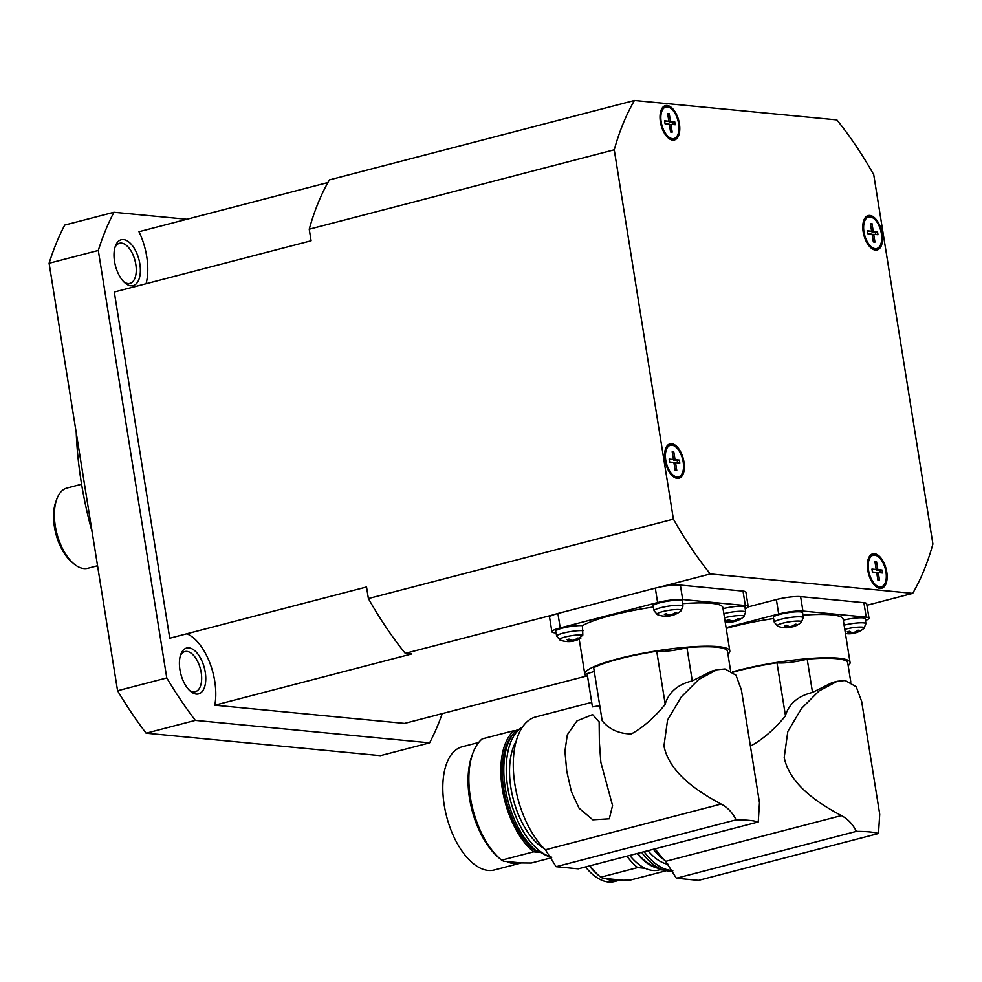 <?xml version="1.0" encoding="UTF-8"?>
<svg xmlns="http://www.w3.org/2000/svg" width="982" height="982" viewBox="0 0 982 982"><rect width="100%" height="100%" fill="white"/><g stroke="black" fill="none" stroke-linecap="round" stroke-linejoin="round"><path stroke-width="1.47" d="M368.385 598.554L673.407 519.147L614.241 149.792L309.232 229.199L311.085 240.774L114.293 292.01L169.751 638.214L366.532 586.978L368.385 598.554A307.955 157.979 75.4 0 0 405.259 653.349L411.605 653.963L214.812 705.186L404.559 723.403L586.389 676.058M186.85 633.758A47.382 24.305 -104.6 0 1 214.812 705.186M327.914 182.529L138.978 231.715A47.382 24.305 -104.6 0 1 146.723 256.511A47.382 24.305 -104.6 0 1 146.097 283.724M97.549 565.755L87.889 568.271A41.453 21.26 -104.6 0 1 73.527 563.521A41.453 21.26 -104.6 0 1 55.299 526.021A41.453 21.26 -104.6 0 1 56.772 499.187A41.453 21.26 -104.6 0 1 66.997 488.029L81.592 484.236M56.772 499.187L55.79 501.9A38.494 19.75 75.4 0 0 54.415 526.818A38.494 19.75 75.4 0 0 71.342 561.63L73.527 563.521M180.307 655.878A20.732 10.63 -104.6 0 1 184.898 651.545A20.732 10.63 -104.6 0 1 186.887 651.397A20.732 10.63 -104.6 0 1 200.856 670.792A20.732 10.63 -104.6 0 1 195.344 691.659A20.732 10.63 -104.6 0 1 193.368 691.819A20.732 10.63 -104.6 0 1 189.231 690.125M196.29 694.065A23.691 12.152 75.4 0 0 205.25 672.179A23.691 12.152 75.4 0 0 188.888 647.875A23.691 12.152 75.4 0 0 180.774 654.417A23.691 12.152 75.4 0 0 190.348 691.181A23.691 12.152 75.4 0 0 196.29 694.065M114.919 247.587A20.732 10.63 -104.6 0 1 119.509 243.266A20.732 10.63 -104.6 0 1 135.811 264.379A20.732 10.63 -104.6 0 1 129.955 283.381A20.732 10.63 -104.6 0 1 123.83 281.834M114.526 261.47A23.691 12.152 75.4 0 0 124.947 282.89A23.691 12.152 75.4 0 0 139.849 263.888A23.691 12.152 75.4 0 0 128.347 241.609A23.691 12.152 75.4 0 0 115.373 246.126A23.691 12.152 75.4 0 0 114.526 261.47M76.24 432.718A236.883 121.523 75.4 0 0 81.236 482.064A236.883 121.523 75.4 0 0 92.136 531.974M677.249 478.381A17.762 9.108 -104.6 0 1 665.28 461.761A17.762 9.108 -104.6 0 1 669.994 443.864A17.762 9.108 -104.6 0 1 671.7 443.741A17.762 9.108 -104.6 0 1 683.668 460.362A17.762 9.108 -104.6 0 1 678.955 478.259A17.762 9.108 -104.6 0 1 677.249 478.381M674.241 445.926A17.762 9.108 75.4 0 0 670.227 444.122A17.762 9.108 75.4 0 0 669.27 444.122M886.734 571.954A17.762 9.108 -104.6 0 1 881.713 588.23A17.762 9.108 -104.6 0 1 867.744 570.125A17.762 9.108 -104.6 0 1 872.765 553.848A17.762 9.108 -104.6 0 1 886.734 571.954M880.964 588.365A17.762 9.108 75.4 0 0 884.426 584.376M869.892 215.451A17.762 9.108 -104.6 0 1 881.873 232.071A17.762 9.108 -104.6 0 1 877.147 249.968A17.762 9.108 -104.6 0 1 875.441 250.091A17.762 9.108 -104.6 0 1 863.473 233.47A17.762 9.108 -104.6 0 1 868.198 215.574A17.762 9.108 -104.6 0 1 869.892 215.451M876.398 250.091A17.762 9.108 75.4 0 0 879.847 246.101M872.433 217.636A17.762 9.108 75.4 0 0 868.419 215.831A17.762 9.108 75.4 0 0 867.474 215.831M660.407 121.878A17.762 9.108 -104.6 0 1 665.428 105.602A17.762 9.108 -104.6 0 1 679.397 123.707A17.762 9.108 -104.6 0 1 674.376 139.984A17.762 9.108 -104.6 0 1 660.407 121.878M669.663 107.652A17.762 9.108 75.4 0 0 664.704 105.847M733.075 672.191A71.072 11.244 -9.1 0 1 776.983 662.764A20.732 3.277 170.9 0 0 777.707 662.85A20.732 3.277 170.9 0 0 807.192 659.118L812.519 692.42L832.098 682.613L837.241 681.275L845.207 680.501L856.206 686.737L861.656 701.406L879.725 814.274L878.497 833.509A88.834 14.055 170.9 0 0 869.463 831.914A88.834 14.055 170.9 0 0 856.353 831.386C852.806 824.205 847.822 818.939 841.39 815.588C819.049 803.669 789.614 784.827 784.213 757.478L787.809 731.516L801.533 708.439L818.963 691.009L837.241 681.275M750.346 745.755L751.598 745.473C763.198 739.078 774.491 729.221 785.49 715.878L785.919 714.061C789.847 703.026 798.722 695.808 812.519 692.42M807.192 659.118A71.072 11.244 -9.1 0 1 836.59 658.689A71.072 11.244 -9.1 0 1 847.724 662.813L850.817 682.109M730.78 829.127L717.376 832.613M802.92 615.186A73.441 11.612 -9.1 0 1 831.619 614.867A73.441 11.612 -9.1 0 1 843.133 619.139L850.068 662.445A73.441 11.612 -9.1 0 1 848.19 665.71M726.201 628.394A73.441 11.612 -9.1 0 1 773.595 618.537M732.621 671.835A73.441 11.612 -9.1 0 1 838.554 658.173A73.441 11.612 -9.1 0 1 850.068 662.445M792.449 626.872A23.654 12.14 75.4 0 0 793.628 626.602A23.691 23.691 0 0 0 801.263 622.416L801.263 622.416A12.361 1.952 170.9 0 0 796.488 621.078A12.361 1.952 170.9 0 0 782.789 623.165A12.361 1.952 170.9 0 0 777.683 626.185A23.691 23.691 0 0 0 783.084 627.572A22.095 10.925 -57.9 0 1 782.679 627.51A23.654 19.959 -84.5 0 0 786.913 627.535L787.368 627.13A23.654 12.14 -104.6 0 1 784.569 625.792A22.095 12.005 -37.4 0 0 785.625 625.546A22.095 12.005 -37.4 0 0 786.692 625.239A23.654 12.14 75.4 0 0 789.479 626.577L791.529 626.332A23.654 19.959 -84.5 0 0 795.42 624.184A22.095 6.42 34 0 0 796.783 624.319A23.654 19.959 95.5 0 1 792.891 626.467L792.179 626.062M792.413 626.774A23.654 12.14 -104.6 0 1 790.756 627.351A23.654 12.14 -104.6 0 1 790.326 627.412L788.276 627.67A23.654 19.959 95.5 0 1 786.349 627.78A23.654 19.959 95.5 0 1 784.041 627.633A22.095 10.925 -57.9 0 1 783.084 627.572M774.344 622.342L773.374 617.42A14.804 2.345 -9.1 0 1 783.648 613.48A14.804 2.345 -9.1 0 1 800.293 611.86A14.804 2.345 -9.1 0 1 802.613 612.743L803.227 617.715A14.632 2.308 170.9 0 0 800.944 616.856A14.632 2.308 170.9 0 0 780.972 619.261A14.632 2.308 170.9 0 0 774.344 622.342L777.683 626.185M855.261 631.868L855.101 632.874A23.654 12.14 75.4 0 0 856.292 632.617A23.691 23.691 0 0 0 863.914 628.431L863.914 628.431A12.361 1.952 170.9 0 0 859.14 627.093A12.361 1.952 170.9 0 0 845.441 629.18A12.361 1.952 170.9 0 0 844.766 629.352M855.077 632.789A23.654 12.14 -104.6 0 1 853.419 633.365A23.654 12.14 -104.6 0 1 852.99 633.427L850.94 633.672A23.654 19.959 95.5 0 1 849 633.795A23.654 19.959 95.5 0 1 846.693 633.648A22.095 10.925 -57.9 0 1 845.748 633.586A22.095 10.925 -57.9 0 1 845.441 633.537A23.654 19.959 -84.5 0 0 849.577 633.55L850.019 633.144A23.654 12.14 -104.6 0 1 847.233 631.807A22.095 12.005 -37.4 0 0 848.276 631.561A22.095 12.005 -37.4 0 0 849.344 631.254A23.654 12.14 75.4 0 0 852.131 632.592L854.193 632.347A23.654 19.959 -84.5 0 0 858.084 630.198A22.095 6.42 34 0 0 859.446 630.334A23.654 19.959 95.5 0 1 855.555 632.482M843.293 620.182A14.804 2.345 -9.1 0 1 862.945 617.874A14.804 2.345 -9.1 0 1 865.277 618.746L865.891 623.73A14.632 2.308 170.9 0 0 863.595 622.87A14.632 2.308 170.9 0 0 844.09 625.166M656.725 651.226L665.231 704.339C654.245 717.682 642.952 727.539 631.352 733.935C618.967 733.787 609.233 729.393 602.175 720.751L593.668 667.65A71.072 11.244 -9.1 0 1 656.725 651.226A20.732 3.277 170.9 0 0 657.461 651.312A20.732 3.277 170.9 0 0 686.934 647.58L692.273 680.882L711.852 671.074L716.995 669.736L724.962 668.963L735.96 675.199L741.398 689.867L759.479 802.736L758.251 821.971A88.834 14.055 170.9 0 0 749.205 820.375A88.834 14.055 170.9 0 0 736.095 819.847C732.56 812.666 727.564 807.4 721.132 804.049C698.791 792.13 669.356 773.288 663.955 745.939L667.564 719.978L681.275 696.901L698.718 679.47L716.995 669.736M665.231 704.339L665.661 702.523C669.601 691.488 678.464 684.27 692.273 680.882M592.441 706.868L587.126 673.762A71.072 11.244 -9.1 0 1 587.113 673.566L592.441 706.868L599.757 705.69M587.113 673.566A20.732 3.277 170.9 0 0 594.27 671.393M686.934 647.58A71.072 11.244 -9.1 0 1 716.332 647.15A71.072 11.244 -9.1 0 1 727.478 651.275L730.559 670.571M591.704 702.351L535.841 716.897A74.031 37.979 75.4 0 0 514.936 784.741A74.031 37.979 75.4 0 0 545.415 849.798L556.107 866.701L578.263 868.837L758.251 821.971M566.761 771.238L564.932 751.23L567.314 734.831L576.962 720.898L592.588 714.577L599.155 721.807L599.376 742.269L600.849 762.363L612.559 805.547L609.294 818.804L592.809 819.81L579.073 808.223L571.414 791.652L566.761 771.238M516.139 741.324A62.185 31.903 75.4 0 0 510.935 788.03A62.185 31.903 75.4 0 0 544.028 848.448M478.725 742.478L462.203 746.774A63.658 32.664 75.4 0 0 444.22 805.117A63.658 32.664 75.4 0 0 494.277 869.991L520.35 863.203A63.658 32.664 75.4 0 0 521.319 862.92L531.323 863.006L551.651 857.716M540.935 852.364L536.516 851.934L536.565 851.063A68.102 34.935 -104.6 0 1 505.313 788.374A68.102 34.935 -104.6 0 1 513.93 733.038A68.102 34.935 -104.6 0 1 517.146 729.81L519.11 729.295A68.102 34.935 75.4 0 1 522.473 727.036M513.93 733.038L512.162 735.15A66.395 34.063 75.4 0 0 503.766 789.098A66.395 34.063 75.4 0 0 536.516 851.934M551.184 856.967A68.102 34.935 -104.6 0 1 507.768 787.724A68.102 34.935 -104.6 0 1 522.301 727.269M502.354 789.135A68.102 34.935 -104.6 0 1 514.2 730.583L482.211 738.906A68.102 34.935 -104.6 0 0 472.808 753.366A68.102 34.935 -104.6 0 0 470.378 797.458A68.102 34.935 -104.6 0 0 500.329 859.066A68.102 34.935 -104.6 0 0 501.642 860.158L533.619 851.836A68.102 34.935 -104.6 0 1 502.354 789.135M472.808 753.366L471.826 756.079A65.143 33.413 75.4 0 0 469.506 798.256A65.143 33.413 75.4 0 0 498.144 857.176L500.329 859.066M682.662 603.648A73.441 11.612 -9.1 0 1 711.373 603.329A73.441 11.612 -9.1 0 1 722.875 607.6L729.81 650.906A73.441 11.612 -9.1 0 1 727.932 654.172M579.687 637.883L582.817 635.059L582.473 625.669A73.441 11.612 -9.1 0 1 653.349 606.999M587.592 676.647A73.441 11.612 -9.1 0 1 584.793 674.131A73.441 11.612 -9.1 0 1 635.968 654.613A73.441 11.612 -9.1 0 1 718.308 646.635A73.441 11.612 -9.1 0 1 729.81 650.906M672.191 615.333A23.654 12.14 75.4 0 0 673.37 615.063A23.691 23.691 0 0 0 681.005 610.878L681.005 610.878A12.361 1.952 170.9 0 0 676.23 609.54A12.361 1.952 170.9 0 0 662.531 611.626A12.361 1.952 170.9 0 0 657.437 614.646A23.691 23.691 0 0 0 662.838 616.033A22.095 10.925 -57.9 0 1 662.42 615.972A23.654 19.959 -84.5 0 0 666.668 615.996L667.109 615.591A23.654 12.14 -104.6 0 1 664.323 614.253A22.095 12.005 -37.4 0 0 665.366 614.008A22.095 12.005 -37.4 0 0 666.434 613.701A23.654 12.14 75.4 0 0 669.221 615.039L671.283 614.793A23.654 19.959 -84.5 0 0 675.174 612.645A22.095 6.42 34 0 0 676.537 612.78A23.654 19.959 95.5 0 1 672.645 614.928L671.921 614.523M672.167 615.235A23.654 12.14 -104.6 0 1 670.51 615.812A23.654 12.14 -104.6 0 1 670.08 615.874L668.03 616.131A23.654 19.959 95.5 0 1 666.091 616.242A23.654 19.959 95.5 0 1 663.783 616.095A22.095 10.925 -57.9 0 1 662.838 616.033M654.086 610.804L653.128 605.882A14.804 2.345 -9.1 0 1 663.402 601.941A14.804 2.345 -9.1 0 1 680.035 600.321A14.804 2.345 -9.1 0 1 682.367 601.205L682.981 606.176A14.632 2.308 170.9 0 0 680.686 605.317A14.632 2.308 170.9 0 0 660.714 607.723A14.632 2.308 170.9 0 0 654.086 610.804L657.437 614.646M582.817 635.059A12.361 1.952 170.9 0 0 565.116 636.987A12.361 1.952 170.9 0 0 560.022 640.006A23.691 23.691 0 0 0 565.423 641.393A22.095 10.925 -57.9 0 1 565.018 641.332A23.654 19.959 -84.5 0 0 569.253 641.356L569.707 640.951A23.654 12.14 -104.6 0 1 566.909 639.613A22.095 12.005 -37.4 0 0 567.964 639.368A22.095 12.005 -37.4 0 0 569.02 639.061A23.654 12.14 75.4 0 0 571.819 640.399L573.869 640.154A23.654 19.959 -84.5 0 0 577.76 638.005A22.095 6.42 34 0 0 579.122 638.14A23.654 19.959 95.5 0 1 575.231 640.289L574.519 639.883M574.752 640.595A23.654 12.14 -104.6 0 1 573.095 641.172A23.654 12.14 -104.6 0 1 572.666 641.234L570.616 641.492A23.654 19.959 95.5 0 1 568.688 641.602A23.654 19.959 95.5 0 1 566.369 641.455A22.095 10.925 -57.9 0 1 565.423 641.393M735.002 620.329L734.855 621.336A23.654 12.14 75.4 0 0 736.034 621.078A23.691 23.691 0 0 0 743.669 616.892L743.669 616.892A12.361 1.952 170.9 0 0 738.881 615.554A12.361 1.952 170.9 0 0 725.195 617.641A12.361 1.952 170.9 0 0 724.507 617.813M734.818 621.25A23.654 12.14 -104.6 0 1 733.161 621.827A23.654 12.14 -104.6 0 1 732.732 621.888L730.682 622.134A23.654 19.959 95.5 0 1 728.754 622.257A23.654 19.959 95.5 0 1 726.434 622.109A22.095 10.925 -57.9 0 1 725.489 622.048A22.095 10.925 -57.9 0 1 725.182 621.999A23.654 19.959 -84.5 0 0 729.319 622.011L729.773 621.606A23.654 12.14 -104.6 0 1 726.975 620.268A22.095 12.005 -37.4 0 0 728.03 620.023A22.095 12.005 -37.4 0 0 729.098 619.716A23.654 12.14 75.4 0 0 731.885 621.054L733.935 620.808A23.654 19.959 -84.5 0 0 737.826 618.66A22.095 6.42 34 0 0 739.188 618.795A23.654 19.959 95.5 0 1 735.297 620.943M723.047 608.644A14.804 2.345 -9.1 0 1 742.699 606.336A14.804 2.345 -9.1 0 1 745.019 607.207L745.633 612.191A14.632 2.308 170.9 0 0 743.349 611.332A14.632 2.308 170.9 0 0 723.844 613.627M885.948 571.88A16.289 8.359 -104.6 0 1 881.345 586.806A16.289 8.359 -104.6 0 1 868.542 570.211A16.289 8.359 -104.6 0 1 873.145 555.284A16.289 8.359 -104.6 0 1 885.948 571.88M881.345 586.806L879.872 587.187A16.289 8.359 -104.6 0 1 876.005 586.561M881.37 233.606A16.289 8.359 -104.6 0 1 876.779 248.532A16.289 8.359 -104.6 0 1 863.976 231.936A16.289 8.359 -104.6 0 1 868.567 217.01A16.289 8.359 -104.6 0 1 881.37 233.606M876.779 248.532L875.306 248.912A16.289 8.359 -104.6 0 1 871.427 248.286M683.177 461.896A16.289 8.359 -104.6 0 1 678.574 476.822A16.289 8.359 -104.6 0 1 665.771 460.227A16.289 8.359 -104.6 0 1 670.375 445.3A16.289 8.359 -104.6 0 1 683.177 461.896M678.574 476.822L677.101 477.203A16.289 8.359 -104.6 0 1 673.235 476.589M678.611 123.622A16.289 8.359 -104.6 0 1 674.008 138.548A16.289 8.359 -104.6 0 1 661.205 121.952A16.289 8.359 -104.6 0 1 665.796 107.026A16.289 8.359 -104.6 0 1 678.611 123.622M674.008 138.548L672.535 138.941A16.289 8.359 -104.6 0 1 668.656 138.315M673.038 124.542L672.645 122.136L669 121.78L667.883 115.115M672.645 122.136L674.732 121.805L675.199 124.751L670.952 124.346L672.191 132.104L670.571 131.956L669.331 124.186L665.072 123.781L664.605 120.835L668.865 121.24L667.613 113.47L669.233 113.63L667.932 115.127M669.233 113.63L670.473 121.4L674.732 121.805M670.473 121.4L669 121.78M670.485 131.379L669.466 124.726L670.952 124.346M670.534 131.379L672.191 132.104M661.254 109.849A16.289 8.359 -104.6 0 1 664.323 107.419L665.796 107.026M664.691 121.363L668.865 121.24M673.627 140.119A17.762 9.108 75.4 0 0 677.077 136.117M677.605 462.817L677.212 460.398L673.566 460.055L672.449 453.389M677.212 460.398L679.298 460.079L679.777 463.025L675.518 462.608L676.758 470.378L675.15 470.218L673.898 462.461L669.65 462.043L669.172 459.11L673.431 459.515L672.191 451.745L673.799 451.904L672.498 453.389M673.799 451.904L675.039 459.662L679.298 460.079M675.039 459.662L673.566 460.055M675.051 469.654L674.045 463.001L675.518 462.608M675.1 469.654L676.758 470.378M665.821 448.111A16.289 8.359 -104.6 0 1 668.889 445.681L670.375 445.3M669.258 459.637L673.431 459.515M678.194 478.394A17.762 9.108 75.4 0 0 681.655 474.392M875.797 234.514L875.416 232.108L871.771 231.764L870.653 225.099M875.416 232.108L877.503 231.777L877.969 234.723L873.71 234.317L874.962 242.088L873.342 241.928L872.102 234.17L867.842 233.753L867.376 230.807L871.635 231.224L870.383 223.454L872.004 223.614L870.703 225.099M872.004 223.614L873.244 231.371L877.503 231.777M873.244 231.371L871.771 231.764M873.256 241.351L872.237 234.698L873.71 234.317M873.305 241.363L874.962 242.088M864.025 219.821A16.289 8.359 -104.6 0 1 867.094 217.39L868.567 217.01M867.462 231.347L871.635 231.224M880.375 572.788L879.982 570.382L876.337 570.026L875.22 563.373M879.982 570.382L882.069 570.051L882.548 572.997L878.289 572.592L879.528 580.362L877.92 580.202L876.668 572.432L872.421 572.027L871.942 569.081L876.202 569.486L874.962 561.729L876.57 561.876L875.269 563.373M876.57 561.876L877.81 569.646L882.069 570.051M877.81 569.646L876.337 570.026M879.528 580.362L877.871 579.638L876.816 572.972L878.289 572.592M868.591 558.095A16.289 8.359 -104.6 0 1 871.66 555.665L873.145 555.284M872.028 569.621L876.202 569.486M877.012 555.898A17.762 9.108 75.4 0 0 872.041 554.106M734.855 621.336L734.585 620.526M730.682 622.134L730.853 620.673M732.425 620.968L732.732 621.888M729.773 621.606L729.798 620.145M583.185 630.665A14.632 2.308 170.9 0 0 563.312 633.083A14.632 2.308 170.9 0 0 556.684 636.164L555.714 631.242A14.804 2.345 -9.1 0 1 565.853 627.326A14.804 2.345 -9.1 0 1 582.473 625.669M574.936 639.675L575.231 640.289M570.616 641.492L570.788 640.019M572.359 640.313L572.666 641.234M569.707 640.951L569.732 639.503M574.789 640.694A23.654 12.14 75.4 0 0 575.968 640.424A23.691 23.691 0 0 0 580.853 638.177M672.351 614.315L672.645 614.928M668.03 616.131L668.19 614.658M669.773 614.953L670.08 615.874M667.109 615.591L667.146 614.143M516.066 730.755L514.2 730.583M521.319 862.92L503.643 861.226L501.642 860.158M533.619 851.836L541.205 852.548M536.565 851.063L538.541 850.547A68.102 34.935 75.4 0 0 551.368 857.261M506.724 861.521A63.658 32.664 75.4 0 0 520.35 863.203M736.095 819.847L556.107 866.701M556.058 632.948L554.769 632.825A18.363 2.909 -9.1 0 1 551.884 631.757A18.363 2.909 -9.1 0 1 560.206 627.915L657.609 602.555A18.363 2.909 -9.1 0 1 682.674 599.523L745.338 605.538A18.363 2.909 -9.1 0 1 748.21 606.606A18.363 2.909 -9.1 0 1 745.215 608.766M551.884 631.757L549.576 617.322A18.363 2.909 -9.1 0 1 554.13 614.597A18.363 2.909 -9.1 0 1 557.899 613.48L655.301 588.12A18.363 2.909 -9.1 0 1 659.794 587.089A18.363 2.909 -9.1 0 1 680.366 585.088L743.018 591.103A18.363 2.909 -9.1 0 1 745.903 592.171L748.21 606.606M855.101 632.874L854.831 632.064M850.94 633.672L851.099 632.212M852.683 632.506L852.99 633.427M850.019 633.144L850.056 631.684M792.609 625.853L792.891 626.467M788.276 627.67L788.448 626.197M790.019 626.491L790.326 627.412M787.368 627.13L787.392 625.681M666.348 870.703L630.419 880.056L623.496 880.265L602.739 878.276L600.739 877.208A68.102 34.935 -104.6 0 1 599.425 876.104A68.102 34.935 -104.6 0 1 589.986 865.78M589.433 865.928A65.143 33.413 75.4 0 0 597.24 874.226L599.425 876.104M600.739 877.208L637.637 867.597A68.102 34.935 -104.6 0 1 626.884 856.169M637.637 867.597L645.186 868.321A63.658 32.664 75.4 0 0 658.812 870.003L661.549 869.291M629.757 855.42A63.658 32.664 75.4 0 0 645.186 868.321M659.855 869.733L663.942 870.126M605.82 878.571A63.658 32.664 75.4 0 0 619.446 880.253A63.658 32.664 75.4 0 0 620.415 879.97M878.497 833.509L698.509 880.375L676.365 878.239L856.353 831.386M585.481 866.946A63.658 32.664 75.4 0 0 614.536 881.529L619.446 880.253M659.413 868.469A63.658 32.664 -104.6 0 1 637.134 853.505M637.6 853.383A62.971 32.308 75.4 0 0 654.258 866.48L661.966 869.451A68.102 34.935 -104.6 0 1 641.639 852.327M672.842 870.838A68.102 34.935 -104.6 0 1 661.966 869.451M672.584 870.408A68.102 34.935 -104.6 0 1 644.106 851.689M647.973 850.682A62.185 31.903 75.4 0 0 668.46 864.381M653.386 849.27A65.143 33.413 75.4 0 0 664.384 860.085M655.203 848.804A74.031 37.979 75.4 0 0 665.661 861.337L676.365 878.239M776.983 662.764L785.49 715.878M726.091 627.682L778.677 613.995A17.762 2.811 -9.1 0 1 802.932 611.062L866.222 617.138A17.762 2.811 -9.1 0 1 869.009 618.169A17.762 2.811 -9.1 0 1 865.486 620.501M748.161 606.901L776.369 599.56A17.762 2.811 -9.1 0 1 800.612 596.626L863.902 602.702A17.762 2.811 -9.1 0 1 866.689 603.734L869.009 618.169M442.268 713.583A340.521 174.686 -104.6 0 1 429.613 742.858L195.32 720.371A340.521 174.686 -104.6 0 1 166.768 677.936L98.298 250.459A340.521 174.686 -104.6 0 1 113.937 212.259L186.85 219.256M166.768 677.936L117.57 690.739A340.521 174.686 75.4 0 0 146.122 733.186L195.32 720.371M117.57 690.739L49.1 263.262L98.298 250.459M113.937 212.259L64.738 225.062A340.521 174.686 75.4 0 0 49.1 263.262M429.613 742.858L380.415 755.661L146.122 733.186M309.232 229.199A307.955 157.979 75.4 0 1 329.424 179.878L634.433 100.471L836.873 119.89A307.955 157.979 75.4 0 1 873.735 174.686L932.9 544.04A307.955 157.979 75.4 0 1 912.708 593.361L710.281 573.942L659.794 587.089M866.934 605.28L912.708 593.361M554.13 614.597L405.259 653.349M673.407 519.147A307.955 157.979 75.4 0 0 710.281 573.942M634.433 100.471A307.955 157.979 75.4 0 0 614.241 149.792M721.132 804.049L545.415 849.798M655.301 588.12L657.609 602.555M557.899 613.48L560.206 627.915M680.366 585.088L682.674 599.523M743.018 591.103L745.338 605.538M841.39 815.588L665.661 861.337M776.369 599.56L778.677 613.995M800.612 596.626L802.932 611.062M863.902 602.702L866.222 617.138M786.349 627.78A23.691 23.691 0 0 0 790.756 627.351M849 633.795A23.691 23.691 0 0 0 853.419 633.365M579.184 639.098L584.793 674.131M666.091 616.242A23.691 23.691 0 0 0 670.51 615.812M568.688 641.602A23.691 23.691 0 0 0 573.095 641.172M556.684 636.164L560.022 640.006M728.754 622.257A23.691 23.691 0 0 0 733.161 621.827M743.669 616.892L745.633 612.191M681.005 610.878L682.981 606.176M863.914 628.431L865.891 623.73M801.263 622.416L803.227 617.715"/></g></svg>
